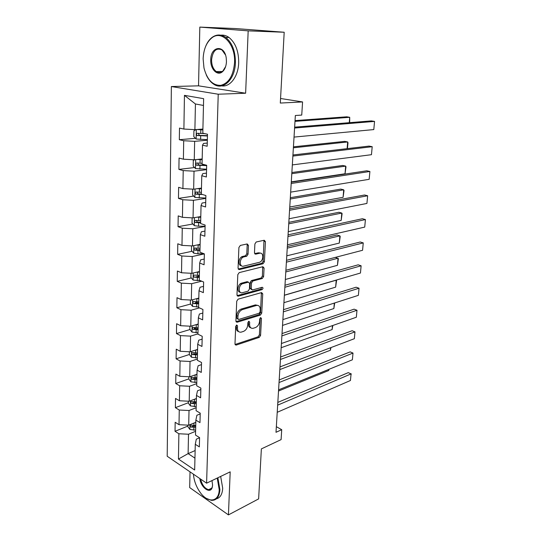 <?xml version="1.0" encoding="UTF-8"?>
<svg xmlns="http://www.w3.org/2000/svg" width="542" height="542" viewBox="0 0 542 542"><rect width="100%" height="100%" fill="white"/><g stroke="black" fill="none" stroke-linecap="round" stroke-linejoin="round"><path stroke-width="0.81" d="M236.671 325.024L235.695 326.474L234.991 343.885L236.075 345.112L259.266 337.381L260.587 335.39L261.468 318.445L260.648 317.592L259.713 318.987L259.598 321.203C259.205 324.387 257.775 326.528 255.316 327.619L253.019 328.33C250.783 328.527 249.638 327.199 249.577 324.353L249.679 322.117L248.832 321.257L247.877 322.68L247.775 324.915C247.382 328.147 245.926 330.315 243.399 331.44L241.021 332.171C238.724 332.375 237.538 331.04 237.457 328.161L237.552 325.891L236.671 325.024M248.446 245.404L247.186 243.947L240.343 245.431L238.9 247.498L238.06 268.175L239.347 269.577L263.033 263.764L264.394 261.766L265.431 241.685L264.232 240.248L256.19 241.996L254.889 243.995L254.476 252.735L255.709 254.151L259.652 253.236C264.029 252.016 263.663 261.298 259.32 262.328L243.595 266.142C239.083 267.484 239.266 258.053 243.792 256.915L246.718 256.231L248.053 254.205L248.446 245.404L247.186 244.97L246.976 243.995M190.032 471.865L189.686 487.576L228.433 514.9L258.629 498.897L261.366 448.898L281.095 439.616L281.725 429.684L276 432.306L295.349 115.507L301.738 115.08L302.578 101.943L280.56 98.495M248.175 30.86L199.822 27.1L198.535 85.839L245.628 93.224L248.175 30.86L284.191 32.249L280.309 103.055L302.578 101.943M245.628 93.224L218.23 94.22L206.597 483.179L167.2 456.256L171.367 86.544L218.23 94.22M228.433 514.9L230.187 471.852L206.597 483.179M238.128 299.15L236.718 301.216L235.919 320.966L237.078 322.246L260.404 315.085L261.745 313.086L262.735 293.879L261.59 292.585L238.128 299.15M236.976 294.868L237.796 274.665L239.225 272.599L262.884 266.711L264.069 268.073L263.636 276.515L262.274 278.513L252.884 280.986L251.502 283.012L251.244 288.642L252.437 289.963L262.22 287.287C263.304 287.761 263.256 288.534 262.084 289.604L238.223 296.203L236.976 294.868M199.822 27.1L235.702 28.563L284.191 32.249M179.327 139.7L183.704 140.73L183.399 159.192L179.056 158.061L178.894 169.395L183.21 170.588L182.911 188.609L178.63 187.315L178.467 198.386L182.729 199.734L182.437 217.328L178.203 215.885L178.047 226.692L182.261 228.196L181.977 245.377L177.796 243.785L177.641 254.347L181.8 255.987L181.523 272.768L177.397 271.047L177.241 281.366L181.353 283.141L181.082 299.543L177.004 297.687L176.855 307.768L180.92 309.672L180.649 325.701L176.617 323.723L176.475 333.581L180.486 335.606L180.229 351.284L176.245 349.183L176.103 358.824L180.073 360.965L179.815 376.29L175.879 374.082L175.737 383.512L179.659 385.768L179.416 400.755L175.52 398.438L175.384 407.665L179.26 410.023L179.016 424.691L175.168 422.272L175.032 431.297L178.867 433.756L178.453 459.047L194.666 470.022L195.283 444.291L199.341 446.893L199.578 437.624L195.506 435.063L195.865 420.131L199.971 422.624L200.215 413.146L196.096 410.694L196.468 395.423L200.615 397.808L200.872 388.113L196.699 385.768L197.078 370.152L201.278 372.422L201.536 362.503L197.315 360.281L197.701 344.299L201.956 346.446L202.22 336.297L197.945 334.197L198.338 317.842L202.647 319.861L202.918 309.468L198.589 307.504L198.995 290.763L203.358 292.646L203.636 282.003L199.246 280.173L199.666 263.033L204.083 264.774L204.368 253.88L199.923 252.193L200.35 234.632L204.829 236.224L205.12 225.059L200.615 223.528L201.055 205.54L205.587 206.976L205.885 195.533L201.326 194.158L201.773 175.723L206.373 176.99L206.678 165.263L202.058 164.057L202.512 145.154L207.173 146.252L207.484 134.226L202.803 133.196L203.636 98.671L184.449 95.351L183.894 129.05L179.497 128.088L179.327 139.7L195.493 138.325M202.18 158.928L194.26 159.788L194.646 141.34L207.329 140.215M207.254 143.074L203.568 143.413L202.512 145.154M194.646 141.34L183.704 140.73M194.26 159.788L183.399 159.192M201.475 188.081L193.65 189.192L194.022 171.184L206.563 169.653M206.475 173.128L202.83 173.589L201.773 175.723M194.022 171.184L183.21 170.588M193.65 189.192L182.911 188.609M200.784 216.549L193.047 217.898L193.413 200.316L205.811 198.399M205.709 202.457L202.105 203.033L201.055 205.54M193.413 200.316L182.729 199.734M193.047 217.898L182.437 217.328M200.113 244.361L192.457 245.933L192.817 228.758L205.079 226.475M204.964 231.095L201.4 231.78L200.35 234.632M192.817 228.758L182.261 228.196M192.457 245.933L181.977 245.377M199.456 271.528L191.888 273.317L192.234 256.542L204.368 253.9M204.232 259.056L200.709 259.842L199.666 263.033M192.234 256.542L181.8 255.987M191.888 273.317L181.523 272.768M198.819 298.08L191.326 300.078L191.672 283.683L201.699 281.196M203.521 286.366L200.032 287.253L198.995 290.763M191.672 283.683L181.353 283.141M191.326 300.078L181.082 299.543M198.189 324.035L190.777 326.23L191.116 310.207L199.449 307.89M202.823 313.052L199.375 314.035L198.338 317.842M191.116 310.207L180.92 309.672M190.777 326.23L180.649 325.701M197.579 349.421L190.242 351.799L190.574 336.128L197.952 333.865M202.146 339.129L198.731 340.2L197.701 344.299M190.574 336.128L180.486 335.606M190.242 351.799L180.229 351.284M196.976 374.244L189.72 376.798L190.039 361.48L197.342 359.034M201.482 364.624L198.108 365.782L197.078 370.152M190.039 361.48L180.073 360.965M189.72 376.798L179.815 376.29M196.394 398.526L189.205 401.249L189.524 386.263L196.753 383.648M200.831 389.549L197.491 390.789L196.468 395.423M189.524 386.263L179.659 385.768M189.205 401.249L179.416 400.755M195.818 422.293L188.704 425.179L189.016 410.518L196.17 407.726M200.194 413.932L196.888 415.247L195.865 420.131M189.016 410.518L179.26 410.023M188.704 425.179L179.016 424.691M195.134 450.551L188.108 453.627L188.514 434.237L195.601 431.297M199.578 437.78L196.299 439.176L195.283 444.291M188.514 434.237L178.867 433.756M194.951 458.139L188.108 453.627L178.453 459.047M198.535 85.839L171.367 86.544M281.725 429.684L276.345 426.683M203.467 105.446L195.432 103.983L194.896 129.66L202.898 129.057M195.432 103.983L184.449 95.351M194.896 129.66L183.894 129.05M187.85 426.093L175.032 431.297M188.331 402.74L175.384 407.665M188.819 378.885L175.737 383.512M194.07 352.95L193.575 353.113M189.375 351.751L189.321 354.509L176.103 358.824M196.062 327.727L194.28 328.256M189.964 329.55L176.475 333.581M198.724 301.847L195.147 302.815M190.642 304.035L176.855 307.768M199.348 276.02L196.57 276.698M191.346 277.958L177.241 281.366M199.984 249.611L199.327 249.754M192.085 251.285L177.641 254.347M192.864 224.009L178.047 226.692M193.684 196.102L178.467 198.386M194.558 167.546L178.894 169.395M236.339 325.207L236.244 327.605C236.244 329.875 237.064 331.223 238.71 331.629M250.797 327.815C249.164 327.429 248.351 326.094 248.365 323.811L248.466 321.46M235.065 344.482L258.06 336.833L259.388 334.841L260.255 317.829M236.021 321.65L259.191 314.563L260.526 312.571L261.393 292.639M237.857 318.574L238.663 319.475L259.137 313.242L260.079 311.846L260.194 309.496C260.14 306.528 258.947 305.173 256.617 305.424L242.41 309.59C239.835 310.668 238.351 312.863 237.952 316.169L237.857 318.574L236.637 318.032L237.979 319.163M257.667 305.37L255.397 304.909L256.407 305.478M236.637 318.032L236.739 315.627C237.132 312.327 238.615 310.139 241.19 309.062L255.18 304.963M251.447 289.57L250.011 288.148L250.268 282.531L251.644 280.505L261.041 278.046L262.396 276.047L262.674 266.766M237.118 295.654L260.851 289.116L261.779 287.409M248.222 282.077L247.199 281.671L241.671 283.12L242.911 283.615C238.358 284.597 237.911 294.076 242.457 292.7L248.026 291.176L249.415 289.137L249.672 283.5L248.439 282.158L242.911 283.615L241.671 283.12C237.701 283.927 236.481 292.145 240.296 292.267M241.481 265.743C237.613 265.695 238.541 257.423 242.538 256.461L245.465 255.777L246.8 253.758L247.186 244.97M260.35 253.168L258.398 252.796L259.652 253.236M254.665 253.656L258.398 252.796M238.243 269.062L261.82 263.297L263.148 261.312L263.974 240.302M187.871 425.131L187.837 426.649L189.924 429.467L195.628 430.158M328.818 369.387L328.723 370.511L278.52 391.026M194.774 422.713L195.804 422.658M195.737 425.517L190.757 425.206C189.937 425.599 190.005 426.215 190.947 427.055L195.696 427.313M195.723 426.195L192.857 426.276L190.947 427.055M328.723 370.511L329.062 369.285M277.66 405.152L351.067 373.899L348.282 372.639L277.829 402.401M277.226 412.299L350.457 380.491L351.067 373.899L350.457 380.491M348.282 372.639L351.358 373.994M193.44 474.189C193.961 480.618 196.163 486.621 200.032 492.19C207.715 503.45 219.049 502.353 219.205 489.589L217.227 478.078M217.87 477.766L219.917 489.622C219.354 497.021 216.482 500.598 211.312 500.341L206.4 498.403M211.99 480.591L212.586 485.083L212.261 487.272C210.506 494.609 200.804 487.644 199.822 478.552M220.669 476.425L222.701 488.24C222.328 494.277 220.235 497.807 216.421 498.843M210.249 489.473L209.639 489.175M200.601 479.087C202.085 485.002 204.754 488.532 208.602 489.683C210.425 489.853 211.671 488.877 212.335 486.757L212.525 485.917M203.135 58.895L203.982 67.98C207.098 79.728 212.681 85.521 220.73 85.358C228.758 83.238 233.365 75.677 234.55 62.655C235.689 43.922 221.434 29.288 211.488 38.184C206.319 42.703 203.535 49.607 203.135 58.895M205.621 46.456C207.152 42.655 209.198 39.715 211.766 37.642C216.285 34.227 220.933 34.139 225.709 37.391C232.2 42.764 235.431 51.205 235.404 62.703C235.079 79.735 222.931 90.92 213.501 84.064C210.526 82.059 208.094 78.976 206.224 74.816M210.75 59.803C210.628 46.138 224.429 44.173 226.231 58.014L226.454 61.686C226.224 66.049 224.95 69.342 222.627 71.564C217.538 76.551 210.255 69.207 210.75 59.803M225.458 54.905L221.935 49.905C216.19 47.533 212.742 50.846 211.576 59.85C211.61 65.25 213.182 69.152 216.278 71.564C218.548 73.001 220.743 72.824 222.87 71.029L225.628 66.578M220.845 35.189C223.663 34.844 226.387 35.609 229.022 37.486C235.513 42.845 238.731 51.253 238.69 62.709C238.338 76.503 230.079 87.316 221.664 85.873M217.796 72.31L217.118 71.558M188.359 401.209L188.325 403.119L190.432 405.917L196.197 406.595M330.613 347.713L330.403 350.234L279.835 369.576M195.181 398.987L196.38 398.932M196.312 401.846L191.312 401.541C190.445 401.934 190.499 402.557 191.468 403.424L196.265 403.688M196.292 402.618L193.392 402.686L191.468 403.424M330.986 347.571L330.403 350.234M188.86 376.751L188.812 379.075L190.953 381.846L196.78 382.51M332.449 325.613L332.117 329.583L281.169 347.713M195.574 374.739L196.97 374.685M196.895 377.666L191.875 377.361C190.967 377.747 191.008 378.391 191.997 379.278L196.848 379.542M196.875 378.533L193.948 378.587L191.997 379.278M332.822 325.478L332.117 329.583M279.042 382.537L353.005 353.079L350.186 351.88L279.198 379.922M278.595 389.833L352.381 359.793L353.005 353.079L352.381 359.793M280.451 359.461L354.976 331.873L352.131 330.728L280.6 356.982M279.997 366.907L354.339 338.716L354.976 331.873L354.339 338.716M189.321 354.509L191.482 357.253L197.369 357.903M334.319 303.073L333.865 308.554L282.531 325.417M195.94 349.949L197.566 349.895M197.491 352.944L192.457 352.646C191.495 353.032 191.522 353.682 192.539 354.597L197.444 354.868M197.471 353.912L194.51 353.946L192.539 354.597M334.692 302.958L333.865 308.554M189.903 326.182L189.835 329.387L192.024 332.104L197.979 332.741M284.367 295.295L336.216 280.187L335.64 287.138L283.92 302.68M198.101 327.673L196.211 327.72L196.285 324.604L198.176 324.556M335.64 287.138L336.555 280.566L336.067 280.133M196.211 327.72L193.054 327.375C192.037 327.761 192.051 328.418 193.094 329.36L198.054 329.638M198.074 328.743L195.086 328.764L193.094 329.36M190.438 300.031L190.364 303.703L192.579 306.393L198.602 307.009M285.797 271.955L338.032 258.236L337.449 265.316L285.336 279.489M196.577 298.676L198.806 298.635M240.14 283.947L242.315 283.378M250.763 281.156L252.287 280.756M337.449 265.316L338.371 258.69L335.39 257.369M198.724 301.826L193.663 301.535C192.593 301.914 192.593 302.585 193.663 303.554L198.677 303.832M198.697 303.005L193.663 303.554M281.887 335.898L356.988 310.261L354.102 309.17L282.03 333.567M281.427 343.506L356.338 317.233L356.988 310.261L356.338 317.233M283.358 311.84L359.034 288.236L356.121 287.213L283.493 309.665M282.883 319.604L358.377 295.343L359.034 288.236L358.377 295.343M284.862 287.26L361.128 265.79L358.174 264.821L284.984 285.248M284.374 295.194L360.45 273.032L361.128 265.79L360.45 273.032M190.987 273.27L190.906 277.429L193.142 280.092L200.445 280.675M287.246 248.134L339.888 235.865L339.292 243.08L286.779 255.824M196.848 272.145L199.442 272.125M339.292 243.08L340.22 236.393L339.888 235.865L337.056 235.004L287.348 246.495M241.258 257.145L243.405 256.651M259.062 253.033L259.781 252.863M199.368 275.39L194.287 275.106C193.169 275.485 193.148 276.169 194.246 277.158L199.314 277.443M199.334 276.677L194.246 277.158M286.393 262.159L363.255 242.904L360.267 242.003L286.508 260.309M285.898 270.262L362.571 250.282L363.255 242.904L362.571 250.282M191.55 245.885L191.455 250.56L193.724 253.182L197.932 253.778L203.995 253.737M288.73 223.826L341.778 213.06L341.169 220.418L288.256 231.671M197.071 244.984L200.1 245.004M341.169 220.418L342.11 213.67L341.778 213.06L338.913 212.274L288.825 222.342M200.018 248.338L194.883 248.053C193.758 248.439 193.731 249.137 194.795 250.147L199.971 250.445M199.984 249.747L196.827 249.713L195.865 248.426M287.958 236.502L365.423 219.564L362.402 218.731L288.059 234.835M287.45 244.788L364.725 227.091L365.423 219.564L364.725 227.091M192.132 217.85L192.024 223.06L194.314 225.648L198.575 226.21L205.086 226.21M290.248 199.009L343.709 189.822L343.086 197.315L289.76 207.017M197.227 217.173L200.77 217.24M343.086 197.315L344.034 190.506L343.709 189.822L340.803 189.097L290.329 197.695M200.303 216.631L200.784 216.637M200.689 220.655L195.493 220.364C194.368 220.757 194.327 221.468 195.357 222.498L200.635 222.809M200.648 222.186L197.396 222.125L196.489 220.784M289.557 210.282L367.639 195.757L364.576 194.998L289.652 208.799M289.042 218.751L366.927 203.44L367.639 195.757L366.927 203.44M193.243 189.172L192.715 189.422L192.6 194.91L194.924 197.457L205.825 198.04M291.792 173.67L345.674 166.123L345.037 173.765L291.298 181.855M197.288 188.677L201.455 188.819M345.037 173.765L345.992 166.889L345.674 166.123L342.734 165.473L291.867 172.532M200.079 188.277L201.468 188.291M201.373 192.315L196.116 192.024C194.998 192.424 194.937 193.148 195.933 194.192L202.572 194.531M201.333 193.975L197.986 193.887L197.132 192.485M291.196 183.474L369.901 171.475L366.798 170.791L291.278 182.187M290.668 192.132L369.17 179.314L369.901 171.475L369.17 179.314M194.707 159.741L193.311 160.466L193.196 166.089L195.547 168.603L206.577 169.192M199.503 159.219L202.173 159.267M197.207 159.47L202.159 159.714M293.378 147.797L347.673 141.957L344.698 141.381L293.432 146.835M202.071 163.298L196.753 163C195.635 163.413 195.56 164.145 196.522 165.208L206.665 165.628M206.299 165.161L198.826 165.012L197.789 163.501M347.117 148.65L347.673 141.957L347.998 142.81L347.415 148.616M292.87 156.069L372.205 146.699L369.061 146.096L292.937 154.978M292.328 164.917L371.46 154.694L372.205 146.699L371.46 154.694M196.109 129.572L193.921 130.812L193.799 136.57L196.177 139.043L207.342 139.646M198.907 129.362L202.891 129.545M196.909 129.511L202.877 129.904M294.99 121.367L349.719 117.309L346.711 116.808L295.038 120.595M204.74 133.623L197.403 133.271C196.292 133.691 196.197 134.443 197.132 135.52L207.437 136.001M207.45 135.622L199.503 135.405L198.467 133.806M349.272 122.695L349.719 117.309L349.671 122.661M294.584 128.027L374.556 121.415L371.378 120.893L294.638 127.146M294.028 137.085L373.797 129.579L374.556 121.415L373.797 129.579M236.244 327.605L237.457 328.161M248.466 321.575L249.679 322.117M248.365 323.811L249.577 324.353M260.255 317.917L261.468 318.445M259.388 334.841L260.587 335.39M258.06 336.833L259.266 337.381M235.079 344.509L236.237 345.071M236.339 325.342L237.552 325.891M261.508 293.385L262.735 293.879M260.526 312.571L261.745 313.086M259.191 314.563L260.404 315.085M236.048 321.704L237.179 322.219M241.19 309.062L242.41 309.59M236.739 315.627L237.952 316.169M262.823 267.613L264.069 268.073M262.396 276.047L263.636 276.515M261.041 278.046L262.274 278.52L261.041 278.046M251.651 280.505L252.884 280.986L251.644 280.505M250.268 282.531L251.502 283.012M250.011 288.148L251.244 288.642M260.851 289.116L262.084 289.604M237.159 295.742L238.25 296.196M247.199 281.671L248.439 282.158M246.8 253.758L248.053 254.205M245.391 255.797L246.644 256.251M242.741 256.407L243.995 256.861M254.767 253.819L255.709 254.151M264.171 241.265L265.431 241.685M263.148 261.312L264.394 261.766M261.786 263.31L263.033 263.764M238.311 269.178L239.347 269.577M189.978 424.664L189.869 429.399M193.887 427.414L193.819 430.253M193.989 423.031L193.928 425.612M190.486 400.768L190.377 405.843M194.436 403.776L194.368 406.683M194.544 399.23L194.476 401.934M191.014 376.344L190.899 381.778M194.998 379.617L194.93 382.591M195.106 374.901L195.045 377.74M191.55 351.372L191.428 357.185M195.574 354.929L195.506 357.964M195.689 350.03L195.621 353.005M192.098 325.837L191.97 332.036M196.163 329.685L196.089 332.795M192.661 299.719L192.518 306.325M196.766 303.872L196.692 307.05M196.888 298.676L196.814 301.867M193.237 272.999L193.088 280.024M197.383 277.47L197.308 280.715M197.505 272.152L197.43 275.411M193.826 245.655L193.663 253.121M198.013 250.451L197.932 253.778M198.142 245.011L198.06 248.351M196.888 249.72L194.835 250.153M194.429 217.66L194.26 225.58M198.657 222.809L198.575 226.21M198.785 217.234L198.704 220.655M197.518 222.145L195.445 222.518M195.045 188.995L194.863 197.396M199.32 194.503L199.239 197.986M199.449 188.799L199.368 192.295M198.162 193.914L196.068 194.226M195.676 159.633L195.486 168.535M199.991 165.52L199.91 169.09M200.127 159.68L200.045 163.264M198.826 165.012L196.705 165.256M196.319 129.558L196.123 138.976M200.689 135.832L200.601 139.49M200.825 129.85L200.736 133.522M199.503 135.405L197.356 135.581M235.147 344.665L236.075 345.112M236.095 321.799L237.078 322.246M255.397 304.909L256.617 305.424M237.179 295.769L238.223 296.203M245.465 255.777L246.718 256.231M242.538 256.461L243.792 256.915M261.82 263.297L263.066 263.751M208.602 489.683L211.739 488.146M212.335 486.757L212.261 487.272M229.022 37.486L225.709 37.391M216.278 71.564L222.281 71.503M222.87 71.029L222.627 71.564M211.488 38.184L211.766 37.642M196.827 249.713L194.795 250.147M197.396 222.125L195.357 222.498M197.986 193.887L195.933 194.192M198.589 164.964L196.522 165.208M199.205 135.344L197.132 135.52"/></g></svg>

